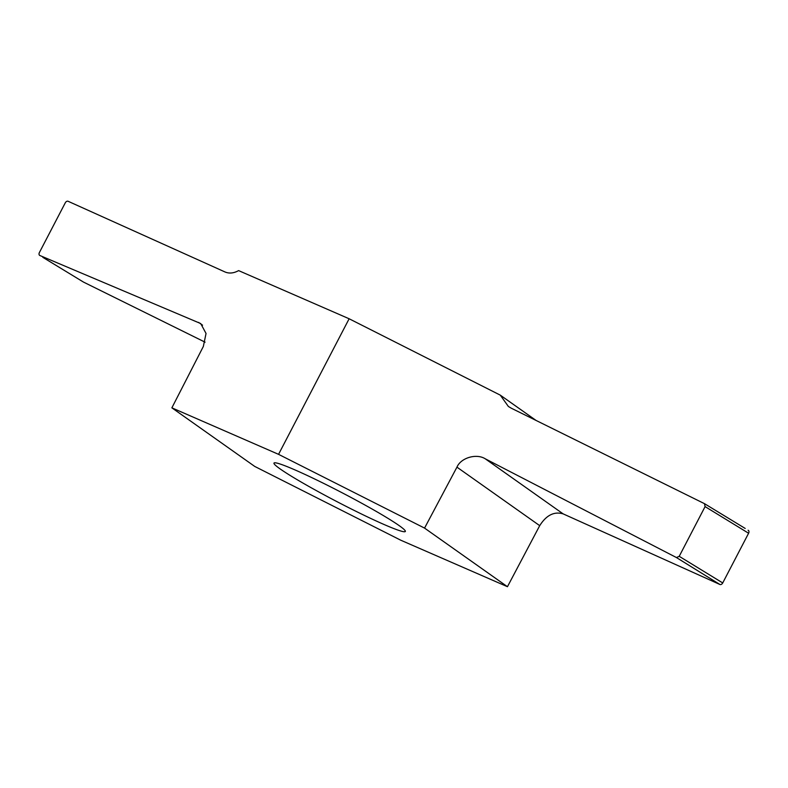 <?xml version="1.0" encoding="UTF-8"?>
<svg xmlns="http://www.w3.org/2000/svg" width="788" height="788" viewBox="0 0 788 788"><rect width="100%" height="100%" fill="white"/><g stroke="black" fill="none" stroke-linecap="round" stroke-linejoin="round"><path stroke-width="1.18" d="M536.106 420.467L500.272 395.133L349.133 318.766L238.616 270.609C233.74 273.269 229.209 273.731 225.043 271.978L68.132 201.295A2.551 1.803 121.5 0 0 65.276 202.821L39.4 252.534A2.551 1.803 121.5 0 0 39.725 255.44L39.902 255.519A2.551 1.803 121.5 0 1 39.725 255.44M387.824 518.268A74.052 5.132 27.5 0 1 405.337 531.467A74.052 5.132 27.5 0 1 337.294 501.818A74.052 5.132 27.5 0 1 273.978 463.078A74.052 5.132 27.5 0 1 316.746 480A74.052 5.132 27.5 0 1 387.824 518.268M424.555 528.098L278.558 454.341L171.873 407.839L254.76 466.447L400.757 540.204L507.452 586.705L539.711 525.655C546.34 515.175 554.151 511.245 563.144 513.875L719.868 584.469A2.551 1.803 -58.5 0 0 722.724 582.943L679.217 556.318L676.449 557.549L485.241 458.793C476.415 453.208 460.852 457.808 456.951 467.146L424.555 528.098L507.452 586.705M748.275 530.334L748.098 530.245A2.551 1.803 -58.5 0 1 748.275 530.334A2.551 1.803 -58.5 0 1 748.6 533.24L722.724 582.943M500.272 395.133L508.368 406.46L511.274 408.194L704.492 503.67L705.093 506.605L679.217 556.318M171.873 407.839L203.343 346.454L206.042 333.472L200.713 323.563L39.902 255.519M349.133 318.766L278.558 454.341M42.818 257.331L83.508 282.094L205.087 342.179M676.449 557.549L719.868 584.469M745.182 528.443L704.492 503.67M748.6 533.24L705.093 506.605M563.144 513.875L485.241 458.793M456.951 467.146L539.711 525.655M198.576 322.381L202.555 325.188"/></g></svg>

